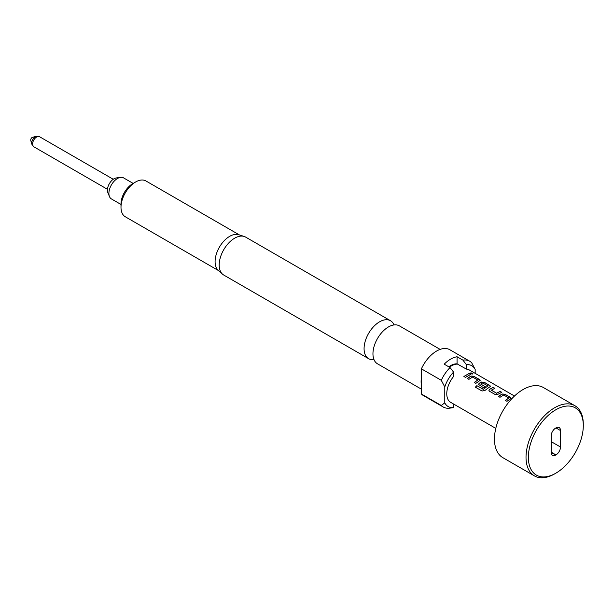 <?xml version="1.0" encoding="UTF-8"?>
<svg xmlns="http://www.w3.org/2000/svg" width="614" height="614" viewBox="0 0 614 614"><rect width="100%" height="100%" fill="white"/><g stroke="black" fill="none" stroke-linecap="round" stroke-linejoin="round"><path stroke-width="0.92" d="M472.611 373.343C473.256 374.126 472.634 374.233 470.738 373.665C470.117 372.782 470.746 372.675 472.611 373.343L472.995 373.842M470.708 373.811C470.086 372.928 470.7 372.821 472.565 373.496L472.957 373.911M394.011 324.936A21.904 12.648 120 0 0 390.512 320.738A21.904 12.648 120 0 0 379.559 321.828A21.904 12.648 120 0 0 365.253 341.131A21.904 12.648 120 0 0 368.607 358.676A21.904 12.648 120 0 0 373.987 359.612M555.831 473.194L554.665 473.87A40.501 23.386 -60 0 1 534.41 475.881L502.851 457.66A40.501 23.386 -60 0 1 494.462 439.117A40.501 23.386 -60 0 1 512.145 398.356A40.501 23.386 -60 0 1 543.352 387.511L574.911 405.731A40.501 23.386 -60 0 1 583.3 424.274L583.3 425.617A38.851 22.426 120 0 0 555.831 409.761A38.851 22.426 120 0 0 528.362 457.338A38.851 22.426 120 0 0 555.831 473.194A38.851 22.426 120 0 0 583.3 425.617M534.41 475.881A40.501 23.386 -60 0 1 526.021 457.338A40.501 23.386 -60 0 1 543.705 416.584A40.501 23.386 -60 0 1 574.911 405.731M498.399 396.375L502.114 393.988L505.076 394.234L511.278 398.263L506.949 401.318L505.36 400.397L508.86 397.995L503.703 395.025L499.988 397.296L498.399 396.375M505.383 400.52L508.86 397.995M495.099 394.472L489.519 391.256L488.905 390.389L489.504 389.299L493.219 387.396L494.815 388.309L491.315 390.205L496.473 393.183L500.187 391.41L501.784 392.331L498.069 394.234L495.099 394.472M491.315 390.074L496.473 393.183M476.848 385.653L483.371 389.268L487.953 385.93L482.589 382.944L480.777 384.126L485.313 386.743L483.732 387.902L478.536 384.402L479.143 383.313L481.384 382.023L484.346 382.269L490.548 386.29L484.937 390.473L482.044 391.026L475.351 387.158L476.848 385.653L483.164 389.299M483.195 389.406L487.953 385.93M480.777 383.988L485.321 386.866M467.3 378.431L471.015 376.037L473.985 376.282L480.179 380.312L475.858 383.366L474.261 382.445L477.761 380.043L472.611 377.073L468.896 379.352L467.3 378.431M474.284 382.568L477.761 380.043M470.738 373.665L470.362 373.12M463.9 376.466L469.104 373.466L470.692 374.387L465.496 377.387L463.9 376.466M514.471 396.03L469.319 369.966A18.681 10.783 120 0 0 466.41 369.106L466.41 364.662L462.902 360.126L457.062 356.749A26.448 15.273 120 0 0 444.198 364.171L450.047 367.548L453.554 372.084L453.554 376.528A18.681 10.783 120 0 0 446.769 393.766A18.681 10.783 120 0 0 450.638 402.316L495.797 428.388M457.062 356.749L457.062 363.864L466.41 369.106M36.28 136.316L32.55 137.29A2.065 1.19 120 0 0 30.7 139.984A2.065 1.19 120 0 0 30.754 140.399L31.774 144.121A5.188 2.993 -60 0 1 31.644 143.077A5.188 2.993 -60 0 1 36.28 136.316L39.549 136.722A5.787 3.339 120 0 0 35.09 138.273A5.787 3.339 120 0 0 32.565 144.098A5.787 3.339 120 0 0 33.762 146.746L107.458 189.296M133.33 183.517L123.567 177.883A12.15 7.015 120 0 0 120.559 177.369A12.15 7.015 120 0 0 117.489 178.482A12.15 7.015 120 0 0 109.469 196.58A12.15 7.015 120 0 0 111.418 198.928L120.996 204.462M120.559 177.369L116.33 177.945A9.287 5.365 120 0 0 113.981 178.797A9.287 5.365 120 0 0 107.849 192.627L109.469 196.58M421.404 389.161L377.495 363.81A21.904 12.648 -60 0 1 373.228 350.287A21.904 12.648 -60 0 1 385.554 328.943A21.904 12.648 -60 0 1 388.439 326.955A21.904 12.648 -60 0 1 399.392 325.873L440.138 349.397M120.996 207.302L120.996 203.925A16.532 9.548 -60 0 1 132.685 183.686L135.61 181.997A20.661 11.927 120 0 0 120.996 207.302A20.661 11.927 120 0 0 125.279 216.765L218.73 270.713M368.607 358.676L223.726 275.034A21.904 12.648 -60 0 1 222.445 274.097L218.17 270.206A20.661 11.927 -60 0 1 216.581 253.352A20.661 11.927 -60 0 1 229.705 236.321A20.661 11.927 -60 0 1 238.669 234.694L244.18 236.451A21.904 12.648 -60 0 1 245.631 237.096L390.512 320.738M222.445 274.097A21.904 12.648 -60 0 1 220.764 256.23A21.904 12.648 -60 0 1 234.678 238.178A21.904 12.648 -60 0 1 244.18 236.451M453.554 403.997L453.554 407.619L450.047 408.11A26.448 15.273 -60 0 1 449.801 408.141A26.448 15.273 -60 0 1 443.247 407.021L423.376 395.546A26.448 15.273 -60 0 1 421.404 394.004L421.404 384.878A21.904 12.648 -60 0 1 421.404 377.955L421.404 368.83A26.448 15.273 -60 0 1 449.824 349.734L469.695 361.209A26.448 15.273 -60 0 1 471.667 362.751L475.175 369.428L475.175 373.343M457.062 363.864A18.512 10.691 120 0 0 448.803 366.827M462.902 360.126A26.448 15.273 -60 0 1 469.695 361.209M453.554 372.084A23.585 13.615 120 0 0 444.782 386.981L441.282 380.296L421.404 368.83M441.282 380.296A26.448 15.273 -60 0 1 450.047 367.548M475.175 369.428A23.585 13.615 120 0 0 466.41 364.662M443.247 407.021A26.448 15.273 -60 0 1 441.282 405.478L444.782 402.853L444.782 386.981M444.782 402.853A23.585 13.615 120 0 0 453.554 407.619M421.404 394.004L441.282 405.478M239.391 234.924L145.94 180.969A20.661 11.927 120 0 0 135.61 181.997L132.685 183.686M421.404 384.878L421.404 377.955M551.157 452.411A6.447 3.722 120 0 0 552.493 455.365A6.447 3.722 120 0 0 555.716 455.043L555.946 454.913A6.447 3.722 120 0 0 560.505 447.015L560.505 430.544A6.447 3.722 120 0 0 559.17 427.597A6.447 3.722 120 0 0 555.946 427.912L555.716 428.05A6.447 3.722 120 0 0 551.157 435.948L551.157 452.411L555.716 455.043M463.923 376.582L469.104 373.466M469.081 373.611L470.669 374.532M467.323 378.546L471.007 376.175L473.985 376.282M473.962 376.428L479.565 379.506M479.542 379.652L480.163 380.381M475.397 387.257L476.886 385.761M478.552 384.464L479.158 383.443L481.368 382.161L484.323 382.415L489.926 385.492M489.903 385.638L490.532 386.367M488.921 390.443L489.504 389.299M496.48 393.313L500.187 391.41M500.164 391.555L501.761 392.476M489.519 389.429L493.219 387.396M493.195 387.541L494.792 388.455M498.422 396.498L502.099 394.127L505.076 394.234M505.053 394.38L510.656 397.458M510.633 397.603L511.255 398.332M457.791 364.133A18.681 10.783 120 0 0 449.433 367.195M555.946 427.912L560.505 430.544M551.157 441.612L560.505 447.015M551.157 452.142L555.946 454.913M39.549 136.722L113.245 179.273M451.229 407.949L449.801 408.141M33.762 146.746L31.774 144.121"/></g></svg>
